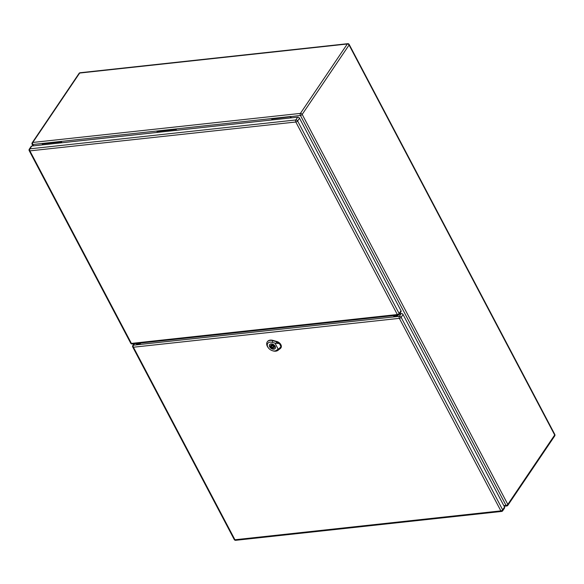 <?xml version="1.0" encoding="UTF-8"?>
<svg xmlns="http://www.w3.org/2000/svg" width="584" height="584" viewBox="0 0 584 584"><rect width="100%" height="100%" fill="white"/><g stroke="black" fill="none" stroke-linecap="round" stroke-linejoin="round"><path stroke-width="0.88" d="M291.343 117.851L290.628 116.493L272.071 118.515L271.721 119.019L272.202 119.932M176.602 130.305L175.886 128.954L175.543 129.465L156.979 131.48L157.461 132.385M61.86 142.766L61.145 141.408L60.802 141.919L61.276 142.825M272.071 118.515L157.322 130.969L156.979 131.48M138.16 343.319L138.766 344.465M395.543 316.667L394.901 315.44M395.054 316.769L394.39 315.499M138.671 343.261L139.204 344.275M60.802 141.919L42.238 143.934L42.581 143.43L157.322 130.969M42.238 143.934L42.712 144.839M175.543 129.465L176.018 130.371M503.809 505.656L506.029 505.416L300.417 115.435L271.721 119.019M290.284 117.004L290.759 117.91M280.962 346.56C280.094 348.677 280.159 348.743 281.174 346.757C280.159 348.743 280.094 348.677 280.962 346.56L279.298 348.517L278.13 349.057L275.006 343.137L279.407 343.604L280.977 346.487M280.641 348.225A4.789 3.219 -146 0 0 280.729 348.122A4.789 3.219 -146 0 0 281.174 346.757L279.313 343.224L277.166 342.261M276.925 342.268L279.481 343.655M273.823 349.203A3.38 2.278 34 0 1 270.29 347.706A3.38 2.278 34 0 1 269.618 344.655A3.38 2.278 34 0 1 273.692 344.662A3.38 2.278 34 0 1 275.225 348.444A3.38 2.278 34 0 1 273.823 349.203M280.816 347.998A4.803 3.234 -146 0 0 280.911 347.874A4.803 3.234 -146 0 0 276.882 341.523L272.947 340.399A6.877 4.628 -146 0 0 267.319 341.801A6.877 4.628 -146 0 0 267.246 341.932M279.313 343.224A4.789 3.219 -146 0 0 276.714 341.786L272.772 340.662A6.862 4.621 -146 0 0 267.158 342.063A6.862 4.621 -146 0 0 268.217 347.67L268.552 348.093A5.614 3.781 34 0 1 267.735 343.443A5.614 3.781 34 0 1 272.283 342.363L275.006 343.137M278.13 349.057L276.473 350.312A5.614 3.781 34 0 1 272.414 350.699A5.614 3.781 34 0 1 268.552 348.093M272.414 350.699L272.932 350.86A6.862 4.621 -146 0 0 277.896 350.378L280.284 348.568M275.122 346.254A3.329 2.241 -146 0 0 272.348 344.064A3.329 2.241 -146 0 0 269.662 344.684A3.329 2.241 -146 0 0 269.72 346.838A3.329 2.241 -146 0 0 272.487 349.028A3.329 2.241 -146 0 0 275.181 348.414A3.329 2.241 -146 0 0 275.122 346.254M274.29 346.859L275.086 346.779A3.037 2.044 -146 0 0 274.575 345.794L273.772 345.881A2.08 1.402 -146 0 0 270.691 345.385A2.08 1.402 -146 0 0 270.553 346.232L269.75 346.319A3.037 2.044 -146 0 0 270.268 347.298L271.071 347.21A2.08 1.402 -146 0 0 274.144 347.714A2.08 1.402 -146 0 0 274.29 346.859L274.794 346.115M271.575 346.641A1.044 0.701 -146 0 0 273.261 346.458A1.044 0.701 -146 0 0 271.575 346.641M271.253 345.195A3.037 2.044 -146 0 0 271.472 345.516L271.896 345.465M273.808 346.349A2.08 1.402 -146 0 0 274.619 346.378M271.071 347.21L271.531 346.531M270.268 347.298L271.472 345.516M270.553 346.232L271.429 344.932M31.784 146.029L29.886 148.84A1.46 0.978 -146 0 0 29.28 149.168L31.178 146.358A1.46 0.978 34 0 1 31.784 146.029L297.716 117.158A1.46 0.978 34 0 1 299.497 118.172L401.011 310.71A1.46 0.978 34 0 1 401.04 311.659L399.142 314.462A1.46 0.978 -146 0 0 399.12 313.52L401.011 310.71M394.215 315.988A2.497 1.445 83.8 0 0 395.047 316.747M136.51 343.494L136.568 344.122A2.497 1.153 -27.8 0 0 136.634 344.334A2.497 1.153 -27.8 0 0 137.809 344.699A2.497 1.153 -27.8 0 0 140.81 343.027M399.244 314.316L401.252 313.498A1.46 0.978 34 0 1 403.033 314.513L504.547 507.051A1.46 0.978 34 0 1 504.576 508L502.678 510.803A1.46 0.978 -146 0 0 502.656 509.861L504.547 507.051M398.237 315.075L397.237 315.827A2.497 1.153 152.2 0 1 394.966 316.784A2.497 1.153 152.2 0 1 393.791 316.418A2.497 1.153 152.2 0 1 393.93 315.55M136.722 343.472L136.824 344.545M393.988 316.623A2.497 1.153 152.2 0 1 394.236 315.959L394.456 315.63M42.581 143.43L32.799 144.489L33.507 145.839M137.656 343.37L138.306 344.611M32.113 144.277A1.46 1.46 0 0 1 32.193 142.781A1.46 0.978 34 0 1 32.799 142.452L300.417 113.398L347.298 43.997L79.672 73.051L32.799 142.452A1.46 0.847 -96.2 0 0 32.799 144.489A1.46 0.672 -27.8 0 1 32.113 144.277L32.967 145.898M554.691 434.992L349.079 45.012L302.198 114.413L507.817 504.394L554.691 434.992A1.46 0.978 34 0 1 554.72 435.934A1.46 1.46 0 0 0 554.8 434.438A1.46 0.672 -27.8 0 1 554.691 434.992M396.105 315.309L396.594 316.236M396.521 316.28L396.018 315.323M507.839 505.335A1.46 0.978 34 0 0 507.817 504.394A1.46 0.672 -27.8 0 1 506.029 505.416A1.46 0.847 83.8 0 0 506.788 505.97A1.46 1.46 0 0 0 507.839 505.335L554.72 435.934M300.417 115.435A1.46 0.672 -27.8 0 0 302.198 114.413A1.46 0.978 34 0 0 300.417 113.398A1.46 0.847 83.8 0 0 300.417 115.435M79.066 73.38A1.46 0.978 34 0 1 79.672 73.051A1.46 0.847 83.8 0 1 80.117 72.745A1.46 1.46 0 0 0 79.066 73.38L32.193 142.781M349.188 44.464A1.46 1.46 0 0 0 347.743 43.691A1.46 0.847 -96.2 0 0 347.298 43.997A1.46 0.978 34 0 1 349.079 45.012A1.46 0.672 -27.8 0 0 349.188 44.464L554.8 434.438M280.349 348.568L279.24 348.517M272.239 342.509L272.816 340.508M276.356 350.305L278.028 350.385M276.349 343.042L276.728 341.713M273.998 346.071A1.664 1.124 -146 0 0 274.692 345.962M29.28 149.168A1.46 1.46 0 0 0 29.2 150.657A1.46 0.672 152.2 0 0 29.886 150.876L131.4 343.414L397.332 314.542L295.818 122.005L29.886 150.876A1.46 0.847 -96.2 0 1 29.886 148.84L295.818 119.968L297.716 117.158M299.497 118.172L297.606 120.983L399.12 313.52A1.46 0.672 152.2 0 1 397.332 314.542A1.46 0.847 -96.2 0 0 398.091 315.097A1.46 1.46 0 0 0 399.142 314.462A1.46 0.978 -146 0 1 398.536 314.791A1.46 0.847 -96.2 0 1 398.091 315.097L132.159 343.969A1.46 0.847 83.8 0 1 131.4 343.414A1.46 0.672 152.2 0 1 130.714 343.195L29.2 150.657M297.606 120.983A1.46 0.978 -146 0 0 295.818 119.968A1.46 0.847 83.8 0 0 295.818 122.005A1.46 0.672 152.2 0 0 297.606 120.983M134.4 343.721L133.422 345.18L399.354 316.302L401.252 313.498M403.033 314.513L401.142 317.324L502.656 509.861A1.46 0.672 -27.8 0 1 500.868 510.883L399.354 318.346L133.422 347.217L234.936 539.755L500.868 510.883A1.46 0.847 -96.2 0 0 501.627 511.438A1.46 1.46 0 0 0 502.678 510.803A1.46 0.978 -146 0 1 502.072 511.131A1.46 0.847 -96.2 0 1 501.627 511.438L235.695 540.309A1.46 0.847 -96.2 0 1 234.936 539.755A1.46 0.672 -27.8 0 1 234.25 539.536A1.46 1.46 0 0 0 235.695 540.309M394.236 315.959L394.01 315.535M136.773 344.502L136.568 344.122M401.142 317.324A1.46 0.978 -146 0 0 399.354 316.302A1.46 0.847 -96.2 0 0 399.354 318.346A1.46 0.672 -27.8 0 0 401.142 317.324M133.422 347.217A1.46 0.847 -96.2 0 1 133.422 345.18A1.46 0.978 34 0 0 132.816 345.509A1.46 1.46 0 0 0 132.736 346.998A1.46 0.672 -27.8 0 0 133.422 347.217M504.131 506.255L506.788 505.97M137.109 343.428L137.78 344.706M80.117 72.745L347.743 43.691M278.028 342.458L277.166 342.209M277.02 342.596L277.984 342.881M280.408 348.538L281.13 347.115M272.239 344.962L271.56 345.962M274.151 345.837L273.283 347.13M130.714 343.195A1.46 1.46 0 0 0 132.159 343.969M234.25 539.536L132.736 346.998M132.816 345.509L133.992 343.772"/></g></svg>
